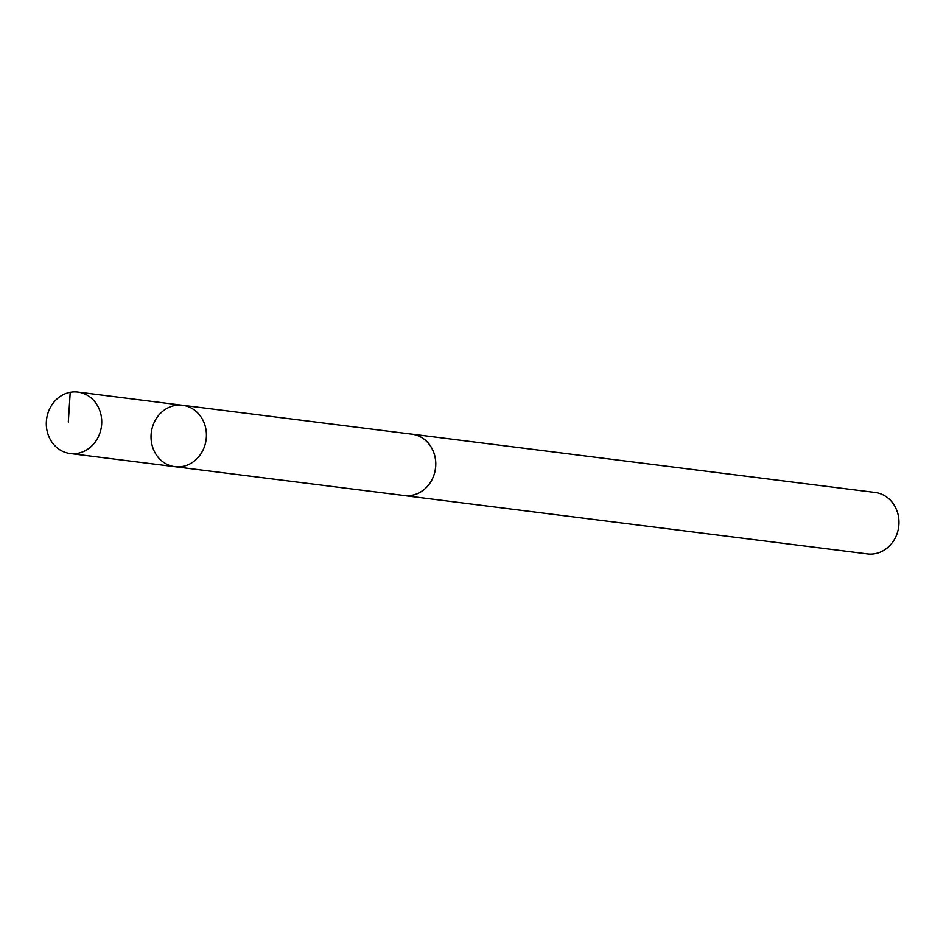 <?xml version="1.0" encoding="UTF-8"?>
<svg xmlns="http://www.w3.org/2000/svg" width="946" height="946" viewBox="0 0 946 946"><rect width="100%" height="100%" fill="white"/><g stroke="black" fill="none" stroke-linecap="round" stroke-linejoin="round"><path stroke-width="1.42" d="M182.602 405.278L411.936 434.19A30.911 27.623 97.2 0 1 434.746 455.854A30.911 27.623 97.2 0 1 425.393 488.384A30.911 27.623 97.2 0 1 404.214 495.538L174.868 466.685A30.946 27.647 -82.8 0 0 196.082 459.52A30.946 27.647 -82.8 0 0 205.436 426.965A30.946 27.647 -82.8 0 0 182.602 405.278A30.946 27.647 -82.8 0 0 151.301 432.535A30.946 27.647 -82.8 0 0 174.868 466.685A30.946 27.647 -82.8 0 0 196.082 459.52A30.946 27.647 -82.8 0 0 205.436 426.965A30.946 27.647 -82.8 0 0 182.602 405.278L77.891 392.082A30.958 27.659 97.2 0 1 100.749 413.769A30.958 27.659 97.2 0 1 91.384 446.346A30.958 27.659 97.2 0 1 70.158 453.524A30.958 27.659 97.2 0 1 47.3 431.825A30.958 27.659 97.2 0 1 56.665 399.247A30.958 27.659 97.2 0 1 77.891 392.082M410.41 434.001A30.958 27.659 97.2 0 1 411.936 434.143A30.958 27.659 97.2 0 1 435.515 468.329A30.958 27.659 97.2 0 1 404.202 495.586A30.958 27.659 97.2 0 1 402.689 495.349M411.936 434.143L875.121 492.476A30.958 27.659 97.2 0 1 898.7 526.65A30.958 27.659 97.2 0 1 867.387 553.918L404.202 495.586M70.229 392.306L68.301 422.082M174.868 466.685L70.158 453.524"/></g></svg>
